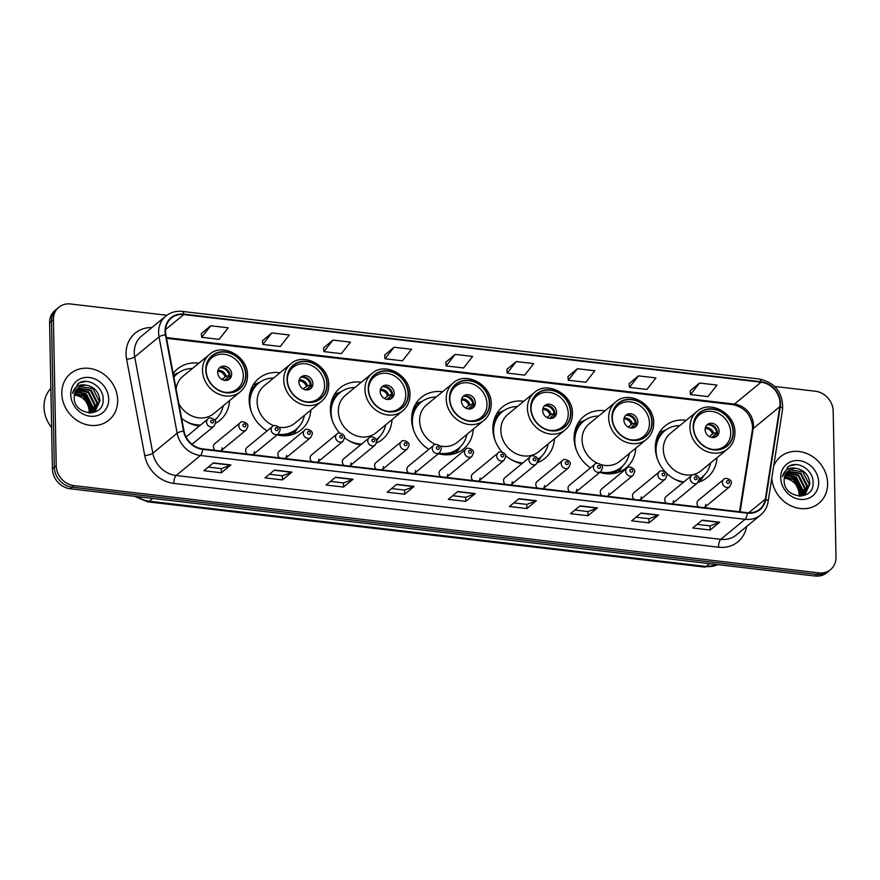 <?xml version="1.0" encoding="UTF-8"?>
<svg xmlns="http://www.w3.org/2000/svg" width="880" height="880" viewBox="0 0 880 880"><rect width="100%" height="100%" fill="white"/><g stroke="black" fill="none" stroke-linecap="round" stroke-linejoin="round"><path stroke-width="1.32" d="M686.246 420.31A33.319 29.062 50.6 0 0 665.027 425.953A33.319 29.062 50.6 0 0 655.347 448.074A33.319 29.062 50.6 0 0 683.155 482.504M698.17 482.262A33.319 29.062 50.6 0 0 707.355 477.422A33.319 29.062 50.6 0 0 716.991 457.699M605 410.795A33.319 29.062 50.6 0 0 583.792 416.438A33.319 29.062 50.6 0 0 574.112 438.559A33.319 29.062 50.6 0 0 590.447 467.885M599.786 472.406A33.319 29.062 50.6 0 0 626.12 467.907A33.319 29.062 50.6 0 0 635.756 448.184M523.765 401.28A33.319 29.062 50.6 0 0 502.557 406.923A33.319 29.062 50.6 0 0 492.877 429.044A33.319 29.062 50.6 0 0 502.117 452.111M505.549 455.532A33.319 29.062 50.6 0 0 521.84 463.727M537.449 462.649A33.319 29.062 50.6 0 0 544.885 458.392A33.319 29.062 50.6 0 0 554.521 438.669M442.53 391.765A33.319 29.062 50.6 0 0 421.322 397.408A33.319 29.062 50.6 0 0 411.642 419.529A33.319 29.062 50.6 0 0 428.78 449.383M438.394 453.695A33.319 29.062 50.6 0 0 463.65 448.877A33.319 29.062 50.6 0 0 473.275 429.154M361.295 382.25A33.319 29.062 50.6 0 0 340.076 387.893A33.319 29.062 50.6 0 0 330.407 410.014A33.319 29.062 50.6 0 0 339.636 433.059M344.52 437.701A33.319 29.062 50.6 0 0 360.569 444.906M376.574 442.959A33.319 29.062 50.6 0 0 382.404 439.362A33.319 29.062 50.6 0 0 392.04 419.628M280.06 372.724A33.319 29.062 50.6 0 0 258.841 378.378A33.319 29.062 50.6 0 0 249.161 400.499A33.319 29.062 50.6 0 0 267.146 430.87A29.733 25.927 50.6 0 1 266.761 430.639M277.035 434.94A33.319 29.062 50.6 0 0 301.169 429.836A33.319 29.062 50.6 0 0 310.805 410.113M181.61 418.319A33.319 29.062 50.6 0 0 199.342 426.052M215.545 423.225A33.319 29.062 50.6 0 0 219.934 420.321A33.319 29.062 50.6 0 0 229.57 400.598M220.682 451A4.719 4.114 50.6 0 0 220.781 450.923L246.202 430.012A4.719 4.114 -129.4 0 1 241.516 430.232A4.719 4.114 -129.4 0 1 238.843 425.854A4.719 4.114 -129.4 0 1 240.207 422.73L214.786 443.641A4.719 4.114 50.6 0 0 213.411 446.765A4.719 4.114 50.6 0 0 215.006 450.329M220.781 450.923A4.719 4.114 50.6 0 0 222.145 447.788M252.923 454.773A4.719 4.114 50.6 0 0 253.011 454.696L278.443 433.785A4.719 4.114 -129.4 0 1 273.757 434.005A4.719 4.114 -129.4 0 1 271.084 429.638A4.719 4.114 -129.4 0 1 272.448 426.503L247.027 447.414A4.719 4.114 50.6 0 0 245.652 450.549A4.719 4.114 50.6 0 0 247.247 454.102M253.011 454.696A4.719 4.114 50.6 0 0 254.386 451.572M285.164 458.546A4.719 4.114 50.6 0 0 285.252 458.48L310.684 437.569A4.719 4.114 -129.4 0 1 305.998 437.789A4.719 4.114 -129.4 0 1 303.325 433.411A4.719 4.114 -129.4 0 1 304.689 430.287L279.268 451.187A4.719 4.114 50.6 0 0 277.893 454.322A4.719 4.114 50.6 0 0 279.488 457.886M285.252 458.48A4.719 4.114 50.6 0 0 286.627 455.345M317.405 462.33A4.719 4.114 50.6 0 0 317.493 462.253L342.914 441.342A4.719 4.114 -129.4 0 1 338.228 441.562A4.719 4.114 -129.4 0 1 335.555 437.184A4.719 4.114 -129.4 0 1 336.93 434.06L311.498 454.971A4.719 4.114 50.6 0 0 310.134 458.095A4.719 4.114 50.6 0 0 311.718 461.659M317.493 462.253A4.719 4.114 50.6 0 0 318.857 459.118M349.635 466.103A4.719 4.114 50.6 0 0 349.734 466.026L375.155 445.115A4.719 4.114 -129.4 0 1 370.469 445.335A4.719 4.114 -129.4 0 1 367.796 440.968A4.719 4.114 -129.4 0 1 369.171 437.833L343.739 458.744A4.719 4.114 50.6 0 0 342.375 461.879A4.719 4.114 50.6 0 0 343.959 465.432M349.734 466.026A4.719 4.114 50.6 0 0 351.098 462.902M381.876 469.876A4.719 4.114 50.6 0 0 381.975 469.81L407.396 448.899A4.719 4.114 -129.4 0 1 402.71 449.119A4.719 4.114 -129.4 0 1 400.037 444.741A4.719 4.114 -129.4 0 1 401.401 441.617L375.98 462.528A4.719 4.114 50.6 0 0 374.616 465.652A4.719 4.114 50.6 0 0 376.2 469.216M381.975 469.81A4.719 4.114 50.6 0 0 383.339 466.675M414.117 473.66A4.719 4.114 50.6 0 0 414.205 473.583L439.637 452.672A4.719 4.114 -129.4 0 1 434.951 452.892A4.719 4.114 -129.4 0 1 432.278 448.514A4.719 4.114 -129.4 0 1 433.642 445.39L408.221 466.301A4.719 4.114 50.6 0 0 406.846 469.425A4.719 4.114 50.6 0 0 408.441 472.989M414.205 473.583A4.719 4.114 50.6 0 0 415.58 470.448M446.358 477.433A4.719 4.114 50.6 0 0 446.446 477.356L471.878 456.445A4.719 4.114 -129.4 0 1 467.192 456.676A4.719 4.114 -129.4 0 1 464.519 452.298A4.719 4.114 -129.4 0 1 465.883 449.163L440.462 470.074A4.719 4.114 50.6 0 0 439.087 473.209A4.719 4.114 50.6 0 0 440.682 476.762M446.446 477.356A4.719 4.114 50.6 0 0 447.821 474.232M478.599 481.206A4.719 4.114 50.6 0 0 478.687 481.14L504.108 460.229A4.719 4.114 -129.4 0 1 499.422 460.449A4.719 4.114 -129.4 0 1 496.749 456.071A4.719 4.114 -129.4 0 1 498.124 452.947L472.692 473.858A4.719 4.114 50.6 0 0 471.328 476.982A4.719 4.114 50.6 0 0 472.912 480.546M478.687 481.14A4.719 4.114 50.6 0 0 480.051 478.005M510.829 484.99A4.719 4.114 50.6 0 0 510.928 484.913L536.349 464.002A4.719 4.114 -129.4 0 1 531.663 464.222A4.719 4.114 -129.4 0 1 528.99 459.855A4.719 4.114 -129.4 0 1 530.365 456.72L504.933 477.631A4.719 4.114 50.6 0 0 503.569 480.755A4.719 4.114 50.6 0 0 505.153 484.319M510.928 484.913A4.719 4.114 50.6 0 0 512.292 481.778M543.07 488.763A4.719 4.114 50.6 0 0 543.169 488.686L568.59 467.775A4.719 4.114 -129.4 0 1 563.904 468.006A4.719 4.114 -129.4 0 1 561.231 463.628A4.719 4.114 -129.4 0 1 562.595 460.493L537.174 481.404A4.719 4.114 50.6 0 0 535.81 484.539A4.719 4.114 50.6 0 0 537.394 488.092M543.169 488.686A4.719 4.114 50.6 0 0 544.533 485.562M575.311 492.536A4.719 4.114 50.6 0 0 575.399 492.47L600.831 471.559A4.719 4.114 -129.4 0 1 596.145 471.779A4.719 4.114 -129.4 0 1 593.472 467.401A4.719 4.114 -129.4 0 1 594.836 464.277L569.415 485.188A4.719 4.114 50.6 0 0 568.04 488.312A4.719 4.114 50.6 0 0 569.635 491.876M575.399 492.47A4.719 4.114 50.6 0 0 576.774 489.335M607.552 496.32A4.719 4.114 50.6 0 0 607.64 496.243L633.072 475.332A4.719 4.114 -129.4 0 1 628.386 475.552A4.719 4.114 -129.4 0 1 625.713 471.185A4.719 4.114 -129.4 0 1 627.077 468.05L601.656 488.961A4.719 4.114 50.6 0 0 600.281 492.096A4.719 4.114 50.6 0 0 601.876 495.649M607.64 496.243A4.719 4.114 50.6 0 0 609.015 493.108M639.793 500.093A4.719 4.114 50.6 0 0 639.881 500.016L665.302 479.105A4.719 4.114 -129.4 0 1 660.616 479.336A4.719 4.114 -129.4 0 1 657.943 474.958A4.719 4.114 -129.4 0 1 659.318 471.823L633.886 492.734A4.719 4.114 50.6 0 0 632.522 495.869A4.719 4.114 50.6 0 0 634.106 499.433M639.881 500.016A4.719 4.114 50.6 0 0 641.245 496.892M672.023 503.866A4.719 4.114 50.6 0 0 672.122 503.8L697.543 482.889A4.719 4.114 -129.4 0 1 692.857 483.109A4.719 4.114 -129.4 0 1 690.184 478.731A4.719 4.114 -129.4 0 1 691.559 475.607L666.127 496.518A4.719 4.114 50.6 0 0 664.763 499.642A4.719 4.114 50.6 0 0 666.347 503.206M672.122 503.8A4.719 4.114 50.6 0 0 673.486 500.665M704.264 507.65A4.719 4.114 50.6 0 0 704.363 507.573L729.784 486.662A4.719 4.114 -129.4 0 1 725.098 486.882A4.719 4.114 -129.4 0 1 722.425 482.515A4.719 4.114 -129.4 0 1 723.789 479.38L698.368 500.291A4.719 4.114 50.6 0 0 697.004 503.426A4.719 4.114 50.6 0 0 698.588 506.979M704.363 507.573A4.719 4.114 50.6 0 0 705.727 504.449M198.814 363.209A33.319 29.062 50.6 0 0 177.606 368.852A33.319 29.062 50.6 0 0 173.184 373.549M166.892 315.271L70.532 303.985A18.865 16.445 50.6 0 0 58.894 307.219L55.088 310.354A18.865 16.445 50.6 0 0 49.61 322.872L52.415 468.908A18.865 16.445 50.6 0 0 70.213 488.763L815.078 576.015A18.865 16.445 50.6 0 0 826.716 572.781L828.619 571.219A18.865 16.445 50.6 0 1 816.981 574.453A18.865 16.445 50.6 0 0 828.619 571.219L830.522 569.646A18.865 16.445 50.6 0 0 836 557.128L833.195 411.092A18.865 16.445 50.6 0 0 815.397 391.237L774.719 386.474M58.894 307.219A18.865 16.445 50.6 0 0 53.416 319.748L56.221 465.773L54.318 467.335A18.865 16.445 50.6 0 0 72.116 487.19L816.981 574.453L72.116 487.19A18.865 16.445 50.6 0 1 54.318 467.335L51.513 321.31L54.318 467.335L52.415 468.908M56.991 308.781A18.865 16.445 50.6 0 0 51.513 321.31A18.865 16.445 50.6 0 1 56.991 308.781M61.798 393.58A30.173 26.312 50.6 0 0 78.914 421.575A30.173 26.312 50.6 0 0 108.9 420.156A30.173 26.312 50.6 0 0 117.667 400.125A30.173 26.312 50.6 0 0 100.551 372.13A30.173 26.312 50.6 0 0 70.565 373.549A30.173 26.312 50.6 0 0 61.798 393.58A30.173 26.312 50.6 0 0 78.914 421.575A30.173 26.312 50.6 0 0 108.9 420.156A30.173 26.312 50.6 0 0 117.667 400.125A30.173 26.312 50.6 0 0 100.551 372.13A30.173 26.312 50.6 0 0 70.565 373.549A30.173 26.312 50.6 0 0 61.798 393.58M771.804 478.06A30.173 26.312 50.6 0 0 789.459 505.076A30.173 26.312 50.6 0 0 818.851 503.327A30.173 26.312 50.6 0 0 827.618 483.296A30.173 26.312 50.6 0 0 810.502 455.301A30.173 26.312 50.6 0 0 780.516 456.72A30.173 26.312 50.6 0 0 773.685 466.037A30.173 26.312 50.6 0 1 780.516 456.72L780.516 456.72A30.173 26.312 50.6 0 1 810.502 455.301A30.173 26.312 50.6 0 1 827.618 483.296A30.173 26.312 50.6 0 1 818.851 503.327A30.173 26.312 50.6 0 1 789.459 505.076A30.173 26.312 50.6 0 1 771.804 478.06M165.528 331.408A20.119 17.545 -129.4 0 1 171.38 318.054A20.119 17.545 -129.4 0 1 183.788 314.589L761.057 382.217A20.119 17.545 -129.4 0 1 779.823 406.659L765.325 499.136A20.119 17.545 -129.4 0 1 759.704 509.223A20.119 17.545 -129.4 0 1 747.285 512.688L202.642 448.877A20.119 17.545 -129.4 0 1 184.008 431.035L165.88 334.741A20.119 17.545 -129.4 0 1 165.528 331.408M165.066 331.353A20.625 17.985 50.6 0 0 165.418 334.763L183.546 431.068A20.625 17.985 50.6 0 0 202.653 449.361L747.296 513.161A20.625 17.985 50.6 0 0 765.787 499.279L780.285 406.802A20.625 17.985 50.6 0 0 761.057 381.744L183.777 314.116A20.625 17.985 50.6 0 0 165.066 331.353M699.578 383.031L690.525 394.559L707.982 396.605L717.035 385.077L699.578 383.031L690.173 390.863M638.473 375.87L629.42 387.398L646.877 389.444L655.93 377.916L638.473 375.87L629.068 383.702M577.368 368.72L568.326 380.237L585.783 382.283L594.825 370.755L577.368 368.72L567.974 376.541M516.263 361.559L507.221 373.087L524.678 375.133L533.731 363.605L516.263 361.559L506.869 369.391M210.76 325.765L201.707 337.293L219.164 339.339L228.217 327.811L210.76 325.765L201.355 333.597M271.854 332.926L262.812 344.454L280.269 346.5L289.311 334.972L271.854 332.926L262.46 340.758M332.959 340.087L323.906 351.604L341.374 353.65L350.416 342.122L332.959 340.087L323.554 347.908M394.064 347.237L385.011 358.765L402.468 360.811L411.521 349.283L394.064 347.237L384.659 355.069M455.169 354.398L446.116 365.926L463.573 367.972L472.626 356.444L455.169 354.398L445.764 362.23M56.221 465.773A18.865 16.445 50.6 0 0 74.019 485.628L818.884 572.891A18.865 16.445 50.6 0 0 830.522 569.646M597.465 507.892L587.961 515.702L570.493 513.656L580.008 505.846L597.465 507.892A5.027 1.826 -83.3 0 1 597.135 508.09L579.755 506.055M658.559 515.042L649.055 522.863L631.598 520.817L641.102 512.996L658.559 515.042A5.027 1.826 -83.3 0 1 658.229 515.24L640.849 513.205M719.664 522.203L710.16 530.024L692.703 527.978L702.207 520.157L719.664 522.203A5.027 1.826 -83.3 0 1 719.334 522.401L701.954 520.366M414.15 486.409L404.646 494.23L387.189 492.184L396.693 484.363L414.15 486.409A5.027 1.826 -83.3 0 1 413.82 486.618L396.44 484.572M353.056 479.259L343.541 487.069L326.084 485.023L335.588 477.213L353.056 479.259A5.027 1.826 -83.3 0 1 352.715 479.457L335.335 477.422M291.951 472.098L282.447 479.919L264.99 477.873L274.494 470.052L291.951 472.098A5.027 1.826 -83.3 0 1 291.621 472.296L274.241 470.261M230.846 464.937L221.342 472.758L203.885 470.712L213.389 462.891L230.846 464.937A5.027 1.826 -83.3 0 1 230.516 465.135L213.136 463.1M536.36 500.731L526.856 508.552L509.399 506.506L518.903 498.685L536.36 500.731A5.027 1.826 -83.3 0 1 536.03 500.929L518.65 498.894M475.255 493.57L465.751 501.391L448.294 499.345L457.798 491.524L475.255 493.57A5.027 1.826 -83.3 0 1 474.925 493.768L457.545 491.733M465.751 501.391L465.674 497.255M452.683 495.726L465.718 497.255L474.925 493.768M526.856 508.552L526.779 504.405M513.788 502.887L526.823 504.416L536.03 500.929M221.342 472.758L221.265 468.622M208.274 467.093L221.309 468.622L230.516 465.135M282.447 479.919L282.37 475.772M269.379 474.254L282.414 475.783L291.621 472.296M343.541 487.069L343.464 482.933M330.484 481.415L343.519 482.944L352.715 479.457M404.646 494.23L404.569 490.094M391.589 488.576L404.624 490.094L413.82 486.618M710.16 530.024L710.083 525.888L719.334 522.401M649.055 522.863L648.978 518.727M635.998 517.209L649.033 518.727L658.229 515.24M587.961 515.702L587.873 511.566M574.893 510.048L587.928 511.577L597.135 508.09M446.116 365.926L445.753 362.142M385.011 358.765L384.648 354.981M323.906 351.604L323.554 347.82M262.812 344.454L262.449 340.659M201.707 337.293L201.344 333.509M507.221 373.087L506.858 369.292M568.326 380.237L567.963 376.453M629.42 387.398L629.068 383.614M690.525 394.559L690.162 390.775M710.127 525.888L697.092 524.359M50.864 388.377A31.438 27.412 50.6 0 0 44 407.121A31.438 27.412 50.6 0 0 51.623 427.57M75.218 395.153A14.212 12.397 50.6 0 0 74.338 395.087L75.218 395.153C83.391 396.759 88.044 401.885 89.177 410.531L89.078 412.973M74.789 393.118L84.007 395.934L90.409 408.65L89.672 412.995M74.646 393.58L83.413 396.418L89.815 409.145L89.243 412.984M75.46 391.457L86.383 393.976L92.785 406.703L91.311 412.731M75.273 391.853L85.789 394.471L92.191 407.187L90.904 412.841M76.307 390.027L88.759 392.029L95.161 404.745L92.829 412.17M76.076 390.357L88.165 392.513L94.567 405.229L92.466 412.324M77.308 388.784L78.375 388.201L91.135 390.071L97.537 402.787L94.215 411.433M93.951 411.708L93.093 412.489M77.044 389.07L90.541 390.555L96.943 403.282L93.885 411.631M93.621 411.917L92.796 412.731M87.098 385.385A14.212 12.397 50.6 0 0 78.331 387.827A14.212 12.397 50.6 0 0 74.195 397.265C73.601 415.657 103.818 418.528 103.103 399.938C104.06 387.079 87.747 376.695 78.386 383.438L72.457 393.503C74.624 386.276 79.497 383.57 87.098 385.385C94.908 387.277 99.176 392.425 99.913 400.84L95.469 410.531L90.211 413.006M78.166 387.959L80.157 386.738L92.917 388.608L99.319 401.324L95.172 410.773M70.752 394.625A20.504 17.875 50.6 0 0 90.101 416.207A20.504 17.875 50.6 0 0 108.702 399.069A20.504 17.875 50.6 0 0 89.353 377.498A20.504 17.875 50.6 0 0 70.752 394.625M77.341 384.23L79.86 382.668L85.954 381.414M77.363 391.611L83.897 394.68L91.916 409.838M78.738 391.666L84.194 394.438L92.136 408.342M192.412 368.478A29.733 25.927 50.6 0 0 177.265 373.769L176.077 374.748A29.733 25.927 50.6 0 0 173.811 376.893M177.265 373.769A29.733 25.927 50.6 0 0 173.877 377.234M178.849 403.645A24.2 21.109 50.6 0 0 213.664 413.677L240.284 391.787A24.2 21.109 -129.4 0 1 216.238 392.92A24.2 21.109 -129.4 0 1 202.499 370.469A24.2 21.109 -129.4 0 1 209.539 354.398L182.919 376.288A24.2 21.109 50.6 0 0 176.077 388.938M206.074 369.996A21.373 18.645 50.6 0 0 218.196 389.829A21.373 18.645 50.6 0 0 239.437 388.817A21.373 18.645 50.6 0 0 245.641 374.627A21.373 18.645 50.6 0 0 233.519 354.794A21.373 18.645 50.6 0 0 212.278 355.806A21.373 18.645 50.6 0 0 206.074 369.996M185.526 421.124A29.733 25.927 50.6 0 0 200.629 424.996M215.05 419.705L214.676 420.013A29.733 25.927 50.6 0 0 215.05 419.705A29.733 25.927 50.6 0 0 223.168 405.867M198.803 425.975A29.733 25.927 50.6 0 0 199.441 425.964M206.074 369.765A20.119 17.545 -129.4 0 1 211.893 357.753A20.119 17.545 -129.4 0 1 231.88 356.807A20.119 17.545 -129.4 0 1 243.298 375.474A20.119 17.545 -129.4 0 1 237.446 388.828A20.119 17.545 -129.4 0 1 224.543 392.216M217.69 372.471A7.546 6.578 50.6 0 0 221.969 379.467A7.546 6.578 50.6 0 0 229.46 379.115A7.546 6.578 50.6 0 0 231.649 374.11A7.546 6.578 50.6 0 0 227.37 367.103A7.546 6.578 50.6 0 0 219.879 367.466A7.546 6.578 50.6 0 0 217.69 372.471M228.569 379.72A7.546 6.578 50.6 0 0 229.988 375.474A7.546 6.578 50.6 0 0 226.226 368.797A7.546 6.578 50.6 0 0 219.109 368.225M229.988 375.694L224.345 380.347M220.561 367.664A8.8 7.678 -129.4 0 1 229.273 375.177L229.988 375.265M221.98 379.478L225.093 376.915L229.273 375.177M229.339 378.741L225.159 380.479M273.658 377.993A29.733 25.927 50.6 0 0 258.5 383.295L257.312 384.263A29.733 25.927 50.6 0 0 249.216 398.024M258.5 383.295A29.733 25.927 50.6 0 0 249.865 403.029A29.733 25.927 50.6 0 0 251.416 411.983M278.861 427.196A24.2 21.109 50.6 0 0 294.91 423.192L321.519 401.302A24.2 21.109 -129.4 0 1 297.473 402.446A24.2 21.109 -129.4 0 1 283.745 379.984A24.2 21.109 -129.4 0 1 290.774 363.913L264.154 385.803A24.2 21.109 50.6 0 0 257.125 401.874A24.2 21.109 50.6 0 0 273.801 425.755M287.309 379.511A21.373 18.645 50.6 0 0 299.431 399.344A21.373 18.645 50.6 0 0 320.672 398.332A21.373 18.645 50.6 0 0 326.887 384.142A21.373 18.645 50.6 0 0 314.754 364.309A21.373 18.645 50.6 0 0 293.524 365.321A21.373 18.645 50.6 0 0 287.309 379.511M277.794 434.324A29.733 25.927 50.6 0 0 296.285 429.22A29.733 25.927 50.6 0 0 304.403 415.382M280.038 435.501A29.733 25.927 50.6 0 0 295.097 430.199L296.285 429.22M287.309 379.28A20.119 17.545 -129.4 0 1 293.128 367.268A20.119 17.545 -129.4 0 1 313.115 366.322A20.119 17.545 -129.4 0 1 324.533 384.989A20.119 17.545 -129.4 0 1 318.692 398.343A20.119 17.545 -129.4 0 1 305.778 401.742M298.925 381.986A7.546 6.578 50.6 0 0 303.204 388.982A7.546 6.578 50.6 0 0 310.695 388.63A7.546 6.578 50.6 0 0 312.895 383.625A7.546 6.578 50.6 0 0 308.616 376.629A7.546 6.578 50.6 0 0 301.114 376.981A7.546 6.578 50.6 0 0 298.925 381.986M309.804 389.235A7.546 6.578 50.6 0 0 311.223 384.989A7.546 6.578 50.6 0 0 307.472 378.312A7.546 6.578 50.6 0 0 300.344 377.74M297.726 427.922L294.129 433.378A32.692 28.512 -129.4 0 1 293.601 434.148M249.491 395.329L250.063 394.856M250.822 389.939L251.625 389.51A30.14 26.29 50.6 0 1 259.622 382.426M253.154 384.978A32.692 28.512 -129.4 0 1 254.012 384.604L260.051 382.118M311.234 385.209L305.58 389.862M301.796 377.179A8.8 7.678 -129.4 0 1 310.508 384.692L311.223 384.78M303.215 388.993L306.328 386.441L310.508 384.692M310.574 388.256L306.394 389.994M354.893 387.508A29.733 25.927 50.6 0 0 339.746 392.81L338.558 393.789A29.733 25.927 50.6 0 0 330.451 407.539M339.746 392.81A29.733 25.927 50.6 0 0 331.1 412.544A29.733 25.927 50.6 0 0 332.651 421.498M372.009 373.428L345.4 395.318A24.2 21.109 50.6 0 0 338.36 411.389A24.2 21.109 50.6 0 0 352.088 433.851A24.2 21.109 50.6 0 0 376.145 432.707L402.754 410.817A24.2 21.109 -129.4 0 1 378.708 411.961A24.2 21.109 -129.4 0 1 364.98 389.499A24.2 21.109 -129.4 0 1 372.009 373.428C384.857 361.328 410.597 375.331 409.97 394.427C409.97 401.258 407.572 406.714 402.754 410.817M368.544 389.026A21.373 18.645 50.6 0 0 380.677 408.859A21.373 18.645 50.6 0 0 401.907 407.858A21.373 18.645 50.6 0 0 408.122 393.668A21.373 18.645 50.6 0 0 396 373.835A21.373 18.645 50.6 0 0 374.759 374.836A21.373 18.645 50.6 0 0 368.544 389.026M348.007 440.154A29.733 25.927 50.6 0 0 361.636 444.026M376.31 439.67A29.733 25.927 50.6 0 0 377.52 438.735A29.733 25.927 50.6 0 0 385.638 424.897M368.544 388.795A20.119 17.545 -129.4 0 1 374.363 376.783A20.119 17.545 -129.4 0 1 394.361 375.837A20.119 17.545 -129.4 0 1 405.768 394.504A20.119 17.545 -129.4 0 1 399.927 407.858A20.119 17.545 -129.4 0 1 387.013 411.257M380.16 391.501A7.546 6.578 50.6 0 0 384.439 398.508A7.546 6.578 50.6 0 0 391.941 398.145A7.546 6.578 50.6 0 0 394.13 393.14A7.546 6.578 50.6 0 0 389.851 386.144A7.546 6.578 50.6 0 0 382.349 386.496A7.546 6.578 50.6 0 0 380.16 391.501M391.039 398.75A7.546 6.578 50.6 0 0 392.469 394.504A7.546 6.578 50.6 0 0 388.707 387.827A7.546 6.578 50.6 0 0 381.59 387.255M330.726 404.855L331.298 404.382M332.057 399.454L332.86 399.025A30.14 26.29 50.6 0 1 340.857 391.941M334.389 394.493A32.692 28.512 -129.4 0 1 335.247 394.119L341.297 391.644M392.469 394.735L386.815 399.377M383.031 386.694A8.8 7.678 -129.4 0 1 391.743 394.207L392.458 394.295M384.461 398.508L387.563 395.956L391.743 394.207M391.809 397.771L387.64 399.52M436.128 397.023A29.733 25.927 50.6 0 0 420.981 402.325L419.793 403.304A29.733 25.927 50.6 0 0 411.686 417.054M420.981 402.325A29.733 25.927 50.6 0 0 412.346 422.07A29.733 25.927 50.6 0 0 413.897 431.013M439.945 445.951A24.2 21.109 50.6 0 0 457.38 442.222L483.989 420.343A24.2 21.109 -129.4 0 1 459.943 421.476A24.2 21.109 -129.4 0 1 446.215 399.014A24.2 21.109 -129.4 0 1 453.244 382.954L426.635 404.833A24.2 21.109 50.6 0 0 419.606 420.904A24.2 21.109 50.6 0 0 435.556 444.477M449.79 398.541A21.373 18.645 50.6 0 0 461.912 418.374A21.373 18.645 50.6 0 0 483.153 417.373A21.373 18.645 50.6 0 0 489.357 403.183A21.373 18.645 50.6 0 0 477.235 383.35A21.373 18.645 50.6 0 0 455.994 384.351A21.373 18.645 50.6 0 0 449.79 398.541M439.021 453.167A29.733 25.927 50.6 0 0 458.755 448.261A29.733 25.927 50.6 0 0 466.873 434.412M442.508 454.531A29.733 25.927 50.6 0 0 457.567 449.24L458.755 448.261M449.779 398.31A20.119 17.545 -129.4 0 1 455.609 386.298A20.119 17.545 -129.4 0 1 475.596 385.352A20.119 17.545 -129.4 0 1 487.003 404.019A20.119 17.545 -129.4 0 1 481.162 417.373A20.119 17.545 -129.4 0 1 468.248 420.772M461.395 401.016A7.546 6.578 50.6 0 0 465.674 408.023A7.546 6.578 50.6 0 0 473.176 407.671A7.546 6.578 50.6 0 0 475.365 402.655A7.546 6.578 50.6 0 0 471.086 395.659A7.546 6.578 50.6 0 0 463.595 396.011A7.546 6.578 50.6 0 0 461.395 401.016M472.274 408.276A7.546 6.578 50.6 0 0 473.704 404.03A7.546 6.578 50.6 0 0 469.942 397.342A7.546 6.578 50.6 0 0 462.825 396.77M460.207 446.963L456.599 452.408A32.692 28.512 -129.4 0 1 456.071 453.178M411.961 414.37L412.544 413.897M413.292 408.969L414.095 408.54A30.14 26.29 50.6 0 1 422.092 401.467M415.635 404.008A32.692 28.512 -129.4 0 1 416.493 403.634L422.532 401.159M473.704 404.25L468.05 408.892M464.277 396.22A8.8 7.678 -129.4 0 1 472.978 403.722L473.693 403.81M465.696 408.034L468.809 405.471L472.978 403.722M473.044 407.286L468.875 409.035M517.363 406.549A29.733 25.927 50.6 0 0 502.216 411.84L501.028 412.819A29.733 25.927 50.6 0 0 492.921 426.569M502.216 411.84A29.733 25.927 50.6 0 0 493.581 431.585A29.733 25.927 50.6 0 0 495.132 440.528M534.479 392.469L507.87 414.359A24.2 21.109 50.6 0 0 500.841 430.419A24.2 21.109 50.6 0 0 514.569 452.881A24.2 21.109 50.6 0 0 538.615 451.748L565.235 429.858A24.2 21.109 -129.4 0 1 541.178 430.991A24.2 21.109 -129.4 0 1 527.45 408.54A24.2 21.109 -129.4 0 1 534.479 392.469C547.338 380.358 573.067 394.361 572.451 413.468C572.451 420.288 570.042 425.755 565.235 429.858M531.025 408.056A21.373 18.645 50.6 0 0 543.147 427.889A21.373 18.645 50.6 0 0 564.388 426.888A21.373 18.645 50.6 0 0 570.592 412.698A21.373 18.645 50.6 0 0 558.47 392.865A21.373 18.645 50.6 0 0 537.229 393.866A21.373 18.645 50.6 0 0 531.025 408.056M510.477 459.184A29.733 25.927 50.6 0 0 522.731 462.99M537.801 459.371A29.733 25.927 50.6 0 0 539.99 457.776A29.733 25.927 50.6 0 0 548.119 443.927M537.834 459.503A29.733 25.927 50.6 0 0 538.802 458.755L539.99 457.776M531.014 407.836A20.119 17.545 -129.4 0 1 536.844 395.813A20.119 17.545 -129.4 0 1 556.831 394.878A20.119 17.545 -129.4 0 1 568.238 413.534A20.119 17.545 -129.4 0 1 562.397 426.899A20.119 17.545 -129.4 0 1 549.483 430.287M542.641 410.542A7.546 6.578 50.6 0 0 546.92 417.538A7.546 6.578 50.6 0 0 554.411 417.186A7.546 6.578 50.6 0 0 556.6 412.17A7.546 6.578 50.6 0 0 552.321 405.174A7.546 6.578 50.6 0 0 544.83 405.526A7.546 6.578 50.6 0 0 542.641 410.542M553.52 417.791A7.546 6.578 50.6 0 0 554.939 413.545A7.546 6.578 50.6 0 0 551.177 406.857A7.546 6.578 50.6 0 0 544.06 406.296M541.442 456.478L537.834 461.923A32.692 28.512 -129.4 0 1 537.647 462.209M493.207 423.885L493.779 423.412M494.538 418.495L495.33 418.055A30.14 26.29 50.6 0 1 503.338 410.982M496.87 413.523A32.692 28.512 -129.4 0 1 497.728 413.149L503.767 410.674M554.939 413.765L549.296 418.407M545.512 405.735A8.8 7.678 -129.4 0 1 554.213 413.248L554.928 413.325M546.931 417.549L550.044 414.986L554.213 413.248M554.29 416.801L550.11 418.55M598.598 416.064A29.733 25.927 50.6 0 0 583.451 421.355L582.263 422.334A29.733 25.927 50.6 0 0 574.167 436.084M583.451 421.355A29.733 25.927 50.6 0 0 574.816 441.1A29.733 25.927 50.6 0 0 576.367 450.043M600.875 464.574A24.2 21.109 50.6 0 0 619.85 461.263L646.47 439.373A24.2 21.109 -129.4 0 1 622.424 440.506A24.2 21.109 -129.4 0 1 608.685 418.055A24.2 21.109 -129.4 0 1 615.725 401.984L589.105 423.874A24.2 21.109 50.6 0 0 582.076 439.945A24.2 21.109 50.6 0 0 597.509 463.276M612.26 417.582A21.373 18.645 50.6 0 0 624.382 437.415A21.373 18.645 50.6 0 0 645.623 436.403A21.373 18.645 50.6 0 0 651.827 422.213A21.373 18.645 50.6 0 0 639.705 402.38A21.373 18.645 50.6 0 0 618.464 403.392A21.373 18.645 50.6 0 0 612.26 417.582M600.314 471.977A29.733 25.927 50.6 0 0 621.236 467.291A29.733 25.927 50.6 0 0 629.354 453.453M604.989 473.561A29.733 25.927 50.6 0 0 620.037 468.27L621.236 467.291M612.26 417.351A20.119 17.545 -129.4 0 1 618.079 405.339A20.119 17.545 -129.4 0 1 638.066 404.393A20.119 17.545 -129.4 0 1 649.473 423.06A20.119 17.545 -129.4 0 1 643.632 436.414A20.119 17.545 -129.4 0 1 630.729 439.802M623.876 420.057A7.546 6.578 50.6 0 0 628.155 427.053A7.546 6.578 50.6 0 0 635.646 426.701A7.546 6.578 50.6 0 0 637.835 421.696A7.546 6.578 50.6 0 0 633.556 414.689A7.546 6.578 50.6 0 0 626.065 415.052A7.546 6.578 50.6 0 0 623.876 420.057M634.755 427.306A7.546 6.578 50.6 0 0 636.174 423.06A7.546 6.578 50.6 0 0 632.412 416.383A7.546 6.578 50.6 0 0 625.295 415.811M622.677 465.993L619.08 471.438A32.692 28.512 -129.4 0 1 618.541 472.219M574.442 433.4L575.014 432.927M575.773 428.01L576.565 427.581A30.14 26.29 50.6 0 1 584.573 420.497M578.105 423.038A32.692 28.512 -129.4 0 1 578.963 422.675L585.002 420.189M636.174 423.28L630.531 427.922M626.747 415.25A8.8 7.678 -129.4 0 1 635.459 422.763L636.174 422.84M628.166 427.064L631.279 424.501L635.459 422.763M635.525 426.327L631.345 428.065M679.844 425.579A29.733 25.927 50.6 0 0 664.686 430.87L663.498 431.849A29.733 25.927 50.6 0 0 655.402 445.599M664.686 430.87A29.733 25.927 50.6 0 0 656.051 450.615A29.733 25.927 50.6 0 0 657.602 459.569M696.96 411.499L670.34 433.389A24.2 21.109 50.6 0 0 663.311 449.46A24.2 21.109 50.6 0 0 677.039 471.911A24.2 21.109 50.6 0 0 701.096 470.778L727.705 448.888A24.2 21.109 -129.4 0 1 703.659 450.021A24.2 21.109 -129.4 0 1 689.931 427.57A24.2 21.109 -129.4 0 1 696.96 411.499C709.808 399.399 735.548 413.391 734.921 432.498C734.921 439.318 732.512 444.785 727.705 448.888M693.495 427.097A21.373 18.645 50.6 0 0 705.617 446.93A21.373 18.645 50.6 0 0 726.858 445.918A21.373 18.645 50.6 0 0 733.073 431.728A21.373 18.645 50.6 0 0 720.94 411.895A21.373 18.645 50.6 0 0 699.699 412.907A21.373 18.645 50.6 0 0 693.495 427.097M672.947 478.225A29.733 25.927 50.6 0 0 683.903 481.899M699.138 479.083A29.733 25.927 50.6 0 0 702.471 476.806A29.733 25.927 50.6 0 0 710.589 462.968M699.149 479.336A29.733 25.927 50.6 0 0 701.283 477.785L702.471 476.806M693.495 426.866A20.119 17.545 -129.4 0 1 699.314 414.854A20.119 17.545 -129.4 0 1 719.301 413.908A20.119 17.545 -129.4 0 1 730.719 432.575A20.119 17.545 -129.4 0 1 724.878 445.929A20.119 17.545 -129.4 0 1 711.964 449.317M705.111 429.572A7.546 6.578 50.6 0 0 709.39 436.568A7.546 6.578 50.6 0 0 716.881 436.216A7.546 6.578 50.6 0 0 719.081 431.211A7.546 6.578 50.6 0 0 714.802 424.204A7.546 6.578 50.6 0 0 707.3 424.567A7.546 6.578 50.6 0 0 705.111 429.572M715.99 436.821A7.546 6.578 50.6 0 0 717.409 432.575A7.546 6.578 50.6 0 0 713.658 425.898A7.546 6.578 50.6 0 0 706.53 425.326M703.912 475.508L700.315 480.964A32.692 28.512 -129.4 0 1 699.787 481.734M655.677 442.915L656.249 442.442M657.008 437.525L657.8 437.096A30.14 26.29 50.6 0 1 665.808 430.012M659.34 432.564A32.692 28.512 -129.4 0 1 660.198 432.19L666.237 429.704M717.409 432.795L711.766 437.448M707.982 424.765A8.8 7.678 -129.4 0 1 716.694 432.278L717.409 432.366M709.401 436.579L712.514 434.016L716.694 432.278M716.76 435.842L712.58 437.58M784.289 478.236L785.169 478.324C793.342 479.93 797.995 485.056 799.128 493.702L799.029 496.144M784.74 476.289L793.958 479.105L800.36 491.821L799.623 496.166M784.608 476.751L793.364 479.589L799.766 492.316L799.194 496.155M785.411 474.628L796.334 477.147L802.736 489.874L801.262 495.902M785.224 475.024L795.74 477.642L802.142 490.358L800.855 496.012M786.258 473.198L798.71 475.2L805.112 487.916L802.791 495.341M786.027 473.539L798.116 475.684L804.518 488.4L802.417 495.495M787.259 471.955L788.326 471.372L801.086 473.242L807.488 485.958L804.166 494.604M803.902 494.879L803.044 495.66M786.995 472.241L800.492 473.726L806.894 486.453L803.836 494.802M803.572 495.088L802.747 495.902M797.049 468.556A14.212 12.397 50.6 0 0 788.282 470.998A14.212 12.397 50.6 0 0 784.146 480.436C783.552 498.828 813.769 501.699 813.054 483.109C814.011 470.25 797.698 459.866 788.337 466.609L782.408 476.674C784.575 469.447 789.448 466.741 797.049 468.556C804.859 470.448 809.127 475.596 809.864 484.011L805.42 493.702L800.162 496.177M788.117 471.13L790.108 469.909L802.868 471.779L809.27 484.495L805.123 493.944M780.703 477.796A20.504 17.875 50.6 0 0 800.052 499.378A20.504 17.875 50.6 0 0 818.653 482.24A20.504 17.875 50.6 0 0 799.315 460.669A20.504 17.875 50.6 0 0 780.703 477.796M785.169 478.324A14.212 12.397 50.6 0 0 784.289 478.258M787.292 467.401L789.822 465.839L795.905 464.585M787.314 474.782L793.848 477.851L801.867 493.009M788.7 474.837L794.145 477.609L802.087 491.513M70.213 488.763L74.019 485.628M49.61 322.872L53.416 319.748M815.078 576.015L818.884 572.891M137.544 496.65A25.146 21.934 50.6 0 0 149.259 501.204L152.647 498.41M717.882 564.63L704.473 567.061L147.565 501.82A12.573 4.554 -83.3 0 0 149.259 501.204L706.167 566.445L709.544 563.651M704.473 567.061A12.573 4.554 -83.3 0 0 706.167 566.445A25.146 21.934 50.6 0 0 717.75 564.619M779.823 406.659L753.214 428.549A20.119 17.545 50.6 0 0 753.434 425.282A20.119 17.545 50.6 0 0 734.448 404.107L166.408 337.557M740.146 511.852L753.214 428.549A11.319 4.378 -171.1 0 0 752.389 429.858L752.598 426.734C751.025 414.623 744.469 407.264 732.93 404.657A11.319 4.103 -83.3 0 0 734.448 404.107L761.057 382.217M183.788 314.589L165.583 329.56M746.614 526.504A31.438 27.412 -129.4 0 1 718.509 547.217L173.866 483.406A6.292 2.277 -83.3 0 1 176.121 475.519L200.453 455.51A25.146 21.934 -129.4 0 1 177.155 433.202L159.027 336.897A25.146 21.934 -129.4 0 1 158.598 332.739A25.146 21.934 -129.4 0 1 165.902 316.041L141.57 336.05A25.146 21.934 50.6 0 0 134.266 352.748A25.146 21.934 50.6 0 0 134.695 356.917L152.823 453.211A25.146 21.934 50.6 0 0 176.121 475.519L720.764 539.319A25.146 21.934 50.6 0 0 736.285 534.996L760.617 514.987A25.146 21.934 -129.4 0 1 745.096 519.31L200.453 455.51A6.292 2.277 -83.3 0 0 202.653 449.361M165.418 334.763A6.292 1.639 -10.7 0 0 159.027 336.897L134.695 356.917A6.292 1.639 169.3 0 1 126.61 359.227A31.438 27.412 -129.4 0 1 151.888 327.558M747.296 513.161A6.292 2.277 96.7 0 1 745.096 519.31L720.764 539.319A6.292 2.277 -83.3 0 0 718.509 547.217M765.787 499.279A6.292 2.431 8.9 0 1 768.108 501.644L782.606 409.167C783.156 392.92 775.467 382.866 759.539 379.038L182.259 311.41A6.292 2.277 96.7 0 1 183.777 314.116M173.866 483.406A31.438 27.412 -129.4 0 1 144.738 455.521A6.292 1.639 169.3 0 0 152.823 453.211L177.155 433.202A6.292 1.639 -10.7 0 1 183.546 431.068M780.285 406.802A6.292 2.431 8.9 0 1 782.606 409.167M761.057 381.744A6.292 2.277 -83.3 0 0 759.539 379.038M144.738 455.521L126.61 359.227M765.325 499.136L748.715 512.798M245.938 374.66A21.692 18.92 50.6 0 0 225.467 351.835A21.692 18.92 50.6 0 0 205.777 369.963A21.692 18.92 50.6 0 0 226.248 392.788A21.692 18.92 50.6 0 0 245.938 374.66M178.387 372.911A30.14 26.29 50.6 0 0 173.69 376.233M214.819 420.233A30.14 26.29 50.6 0 0 216.106 418.781M217.943 370.447A7.293 6.358 -129.4 0 1 226.27 376.288M217.745 371.415A6.919 6.028 -129.4 0 1 225.093 376.915M226.336 379.852A7.293 6.358 -129.4 0 1 226.16 380.435M327.173 384.175A21.692 18.92 50.6 0 0 306.702 361.35A21.692 18.92 50.6 0 0 287.023 379.478A21.692 18.92 50.6 0 0 307.494 402.303A21.692 18.92 50.6 0 0 327.173 384.175M286.495 435.677A30.14 26.29 50.6 0 0 297.341 428.296M299.189 379.962A7.293 6.358 -129.4 0 1 307.505 385.814M298.98 380.93A6.919 6.028 -129.4 0 1 306.328 386.441M307.571 389.367A7.293 6.358 -129.4 0 1 307.395 389.95M408.408 393.701A21.692 18.92 50.6 0 0 387.937 370.865A21.692 18.92 50.6 0 0 368.258 388.993A21.692 18.92 50.6 0 0 388.729 411.829A21.692 18.92 50.6 0 0 408.408 393.701M376.475 440.066A30.14 26.29 50.6 0 0 378.576 437.811M380.424 389.477A7.293 6.358 -129.4 0 1 388.74 395.329M380.215 390.456A6.919 6.028 -129.4 0 1 387.563 395.956M388.817 398.893A7.293 6.358 -129.4 0 1 388.641 399.465M489.643 403.216A21.692 18.92 50.6 0 0 469.172 380.38A21.692 18.92 50.6 0 0 449.493 398.508A21.692 18.92 50.6 0 0 469.964 421.344A21.692 18.92 50.6 0 0 489.643 403.216M448.976 454.718A30.14 26.29 50.6 0 0 459.822 447.326M461.659 398.992A7.293 6.358 -129.4 0 1 469.986 404.844M461.461 399.971A6.919 6.028 -129.4 0 1 468.809 405.471M470.052 408.408A7.293 6.358 -129.4 0 1 469.876 408.991M570.889 412.731A21.692 18.92 50.6 0 0 550.418 389.895A21.692 18.92 50.6 0 0 530.728 408.023A21.692 18.92 50.6 0 0 551.199 430.859A21.692 18.92 50.6 0 0 570.889 412.731M537.922 460.009A30.14 26.29 50.6 0 0 541.057 456.841M542.894 408.518A7.293 6.358 -129.4 0 1 551.221 414.359M542.696 409.486A6.919 6.028 -129.4 0 1 550.044 414.986M551.287 417.923A7.293 6.358 -129.4 0 1 551.111 418.506M652.124 422.246A21.692 18.92 50.6 0 0 631.653 399.421A21.692 18.92 50.6 0 0 611.963 417.549A21.692 18.92 50.6 0 0 632.434 440.374A21.692 18.92 50.6 0 0 652.124 422.246M611.446 473.748A30.14 26.29 50.6 0 0 622.292 466.356M624.129 418.033A7.293 6.358 -129.4 0 1 632.456 423.874M623.931 419.001A6.919 6.028 -129.4 0 1 631.279 424.501M632.522 427.438A7.293 6.358 -129.4 0 1 632.346 428.021M733.359 431.761A21.692 18.92 50.6 0 0 712.888 408.936A21.692 18.92 50.6 0 0 693.209 427.064A21.692 18.92 50.6 0 0 713.68 449.889A21.692 18.92 50.6 0 0 733.359 431.761M699.116 480.029A30.14 26.29 50.6 0 0 703.527 475.882M705.375 427.548A7.293 6.358 -129.4 0 1 713.691 433.4M705.166 428.516A6.919 6.028 -129.4 0 1 712.514 434.016M713.757 436.953A7.293 6.358 -129.4 0 1 713.581 437.536M206.602 422.081A4.719 4.114 -129.4 0 1 207.977 418.946C208.802 416.438 216.623 419.133 215.567 422.708L213.961 426.239A4.719 4.114 -129.4 0 1 209.275 426.459A4.719 4.114 -129.4 0 1 206.602 422.081M213.609 421.784A1.573 1.375 50.6 0 0 210.705 421.443A1.573 1.375 50.6 0 0 213.609 421.784M245.85 425.568A1.573 1.375 50.6 0 0 242.935 425.227A1.573 1.375 50.6 0 0 245.85 425.568M278.091 429.341A1.573 1.375 50.6 0 0 275.176 429A1.573 1.375 50.6 0 0 278.091 429.341M310.332 433.114A1.573 1.375 50.6 0 0 307.417 432.773A1.573 1.375 50.6 0 0 310.332 433.114M342.562 436.898A1.573 1.375 50.6 0 0 339.658 436.557A1.573 1.375 50.6 0 0 342.562 436.898M374.803 440.671A1.573 1.375 50.6 0 0 371.899 440.33A1.573 1.375 50.6 0 0 374.803 440.671M407.044 444.444A1.573 1.375 50.6 0 0 404.129 444.103A1.573 1.375 50.6 0 0 407.044 444.444M439.285 448.228A1.573 1.375 50.6 0 0 436.37 447.887A1.573 1.375 50.6 0 0 439.285 448.228M471.526 452.001A1.573 1.375 50.6 0 0 468.611 451.66A1.573 1.375 50.6 0 0 471.526 452.001M503.756 455.774A1.573 1.375 50.6 0 0 500.852 455.433A1.573 1.375 50.6 0 0 503.756 455.774M535.997 459.558A1.573 1.375 50.6 0 0 533.093 459.217A1.573 1.375 50.6 0 0 535.997 459.558M568.238 463.331A1.573 1.375 50.6 0 0 565.323 462.99A1.573 1.375 50.6 0 0 568.238 463.331M600.479 467.104A1.573 1.375 50.6 0 0 597.564 466.763A1.573 1.375 50.6 0 0 600.479 467.104M632.72 470.888A1.573 1.375 50.6 0 0 629.805 470.547A1.573 1.375 50.6 0 0 632.72 470.888M664.95 474.661A1.573 1.375 50.6 0 0 662.046 474.32A1.573 1.375 50.6 0 0 664.95 474.661M697.191 478.434A1.573 1.375 50.6 0 0 694.287 478.093A1.573 1.375 50.6 0 0 697.191 478.434M729.432 482.218A1.573 1.375 50.6 0 0 726.517 481.877A1.573 1.375 50.6 0 0 729.432 482.218M147.565 501.82L134.563 496.298M760.617 514.987C764.698 511.555 767.195 507.1 768.108 501.644M182.259 311.41C176.044 310.761 170.588 312.301 165.902 316.041M739.541 511.775L752.389 429.858M732.93 404.657L166.551 338.305M94.875 411.026L95.469 410.531M240.284 391.787C245.091 387.684 247.5 382.217 247.5 375.397C248.127 356.29 222.387 342.298 209.539 354.398M211.893 357.753L208.219 360.778M237.446 388.828L233.772 391.853M178.816 372.603L173.426 374.825M216.491 418.407L215.039 420.607M321.519 401.302C326.326 397.199 328.735 391.743 328.735 384.912C329.362 365.805 303.622 351.813 290.774 363.913M293.128 367.268L289.454 370.293M318.692 398.343L315.007 401.368M376.332 439.714L377.52 438.735M374.363 376.783L370.689 379.808M399.927 407.858L396.242 410.883M378.961 437.448L376.695 440.88M483.989 420.343C488.807 416.24 491.205 410.773 491.216 403.953C491.832 384.846 466.092 370.843 453.244 382.954M455.609 386.298L451.924 389.323M481.162 417.373L477.488 420.398M536.844 395.813L533.159 398.838M562.397 426.899L558.723 429.913M646.47 439.373C651.277 435.27 653.686 429.803 653.686 422.983C654.313 403.876 628.573 389.884 615.725 401.984M618.079 405.339L614.405 408.364M643.632 436.414L639.958 439.439M699.314 414.854L695.64 417.879M724.878 445.929L721.193 448.954M804.826 494.197L805.42 493.702M186.054 436.975L207.977 418.946M192.016 444.29L213.961 426.239M240.207 422.73C241.043 420.211 248.864 422.906 247.808 426.481L246.202 430.012M272.448 426.503C273.273 423.995 281.105 426.69 280.038 430.254L278.443 433.785M304.689 430.287C305.514 427.768 313.335 430.463 312.279 434.038L310.684 437.569M336.93 434.06C337.755 431.541 345.576 434.236 344.52 437.811L342.914 441.342M369.171 437.833C369.996 435.325 377.817 438.02 376.761 441.584L375.155 445.115M401.401 441.617C402.237 439.098 410.058 441.793 409.002 445.368L407.396 448.899M433.642 445.39C434.467 442.871 442.299 445.566 441.232 449.141L439.637 452.672M465.883 449.163C466.708 446.655 474.529 449.35 473.473 452.914L471.878 456.445M498.124 452.947C498.949 450.428 506.77 453.123 505.714 456.698L504.108 460.229M530.365 456.72C531.19 454.201 539.011 456.896 537.955 460.471L536.349 464.002M562.595 460.493C563.431 457.985 571.252 460.68 570.196 464.244L568.59 467.775M594.836 464.277C595.661 461.758 603.493 464.453 602.426 468.028L600.831 471.559M627.077 468.05C627.902 465.531 635.723 468.226 634.667 471.801L633.072 475.332M659.318 471.823C660.143 469.315 667.964 472.01 666.908 475.574L665.302 479.105M691.559 475.607C692.384 473.088 700.205 475.783 699.149 479.358L697.543 482.889M723.789 479.38C724.625 476.861 732.446 479.567 731.39 483.131L729.784 486.662"/></g></svg>
